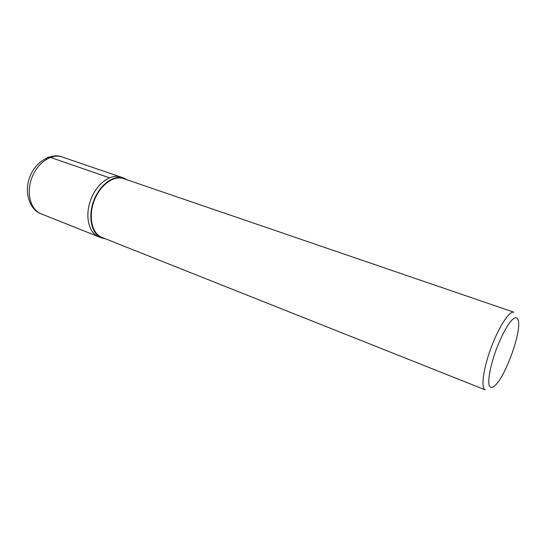 <?xml version="1.0" encoding="UTF-8"?>
<svg xmlns="http://www.w3.org/2000/svg" width="546" height="546" viewBox="0 0 546 546"><rect width="100%" height="100%" fill="white"/><g stroke="black" fill="none" stroke-linecap="round" stroke-linejoin="round"><path stroke-width="0.82" d="M105.508 238.82L101.597 237.913C91.612 234.152 87.64 217.021 93.659 200.948C99.543 184.821 113.711 174.392 123.737 178.03L127.3 179.887M101.836 237.36C92.035 233.674 88.138 216.858 94.042 201.085C99.816 185.271 113.718 175.034 123.56 178.603L513.95 312.23C509.555 310.408 498.812 326.747 491.031 347.884C483.19 368.994 480.719 388.383 485.244 389.864L101.836 237.36M497.447 382.923C493.25 387.988 490.458 388.704 489.079 385.08C487.837 379.129 490.636 364.844 496.143 349.672C500.648 338.015 505.227 328.917 509.889 322.379C515.622 315.151 519.034 316.714 518.7 325.532C518.154 340.103 506.572 371.43 497.508 382.848L497.447 382.923M101.597 237.913L41.127 213.827C30.678 209.869 26.051 193.284 31.757 178.057C37.326 162.776 51.631 153.194 62.142 156.982L120.796 177.027C110.742 173.382 96.567 183.77 90.697 199.85C84.691 215.882 88.705 232.992 98.71 236.759C88.705 232.992 84.691 215.882 90.697 199.85C96.567 183.77 110.742 173.382 120.789 177.027L123.737 178.03M46.001 159.569C46.84 157.501 48.307 156.777 50.389 157.385L109.398 177.784M41.127 213.827C30.337 210.285 23.628 193.025 29.682 177.273C35.34 161.377 51.672 152.655 62.148 156.982"/></g></svg>
